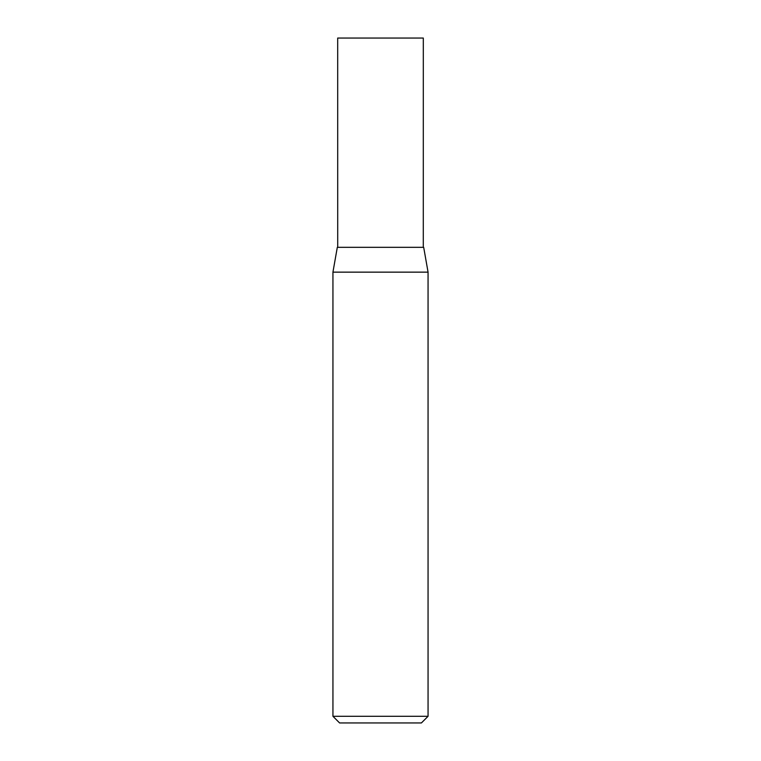 <?xml version="1.0" encoding="UTF-8"?>
<svg xmlns="http://www.w3.org/2000/svg" width="761" height="761" viewBox="0 0 761 761"><rect width="100%" height="100%" fill="white"/><g stroke="black" fill="none" stroke-linecap="round" stroke-linejoin="round"><path stroke-width="1.14" d="M428.062 716.291L332.938 716.291L339.596 722.95L421.404 722.95L428.062 716.291L428.062 272.143L332.938 272.143L337.313 247.325L423.687 247.325L428.062 272.143M332.938 716.291L332.938 272.143M337.713 247.325L337.694 38.05L423.306 38.05L423.287 247.325"/></g></svg>
